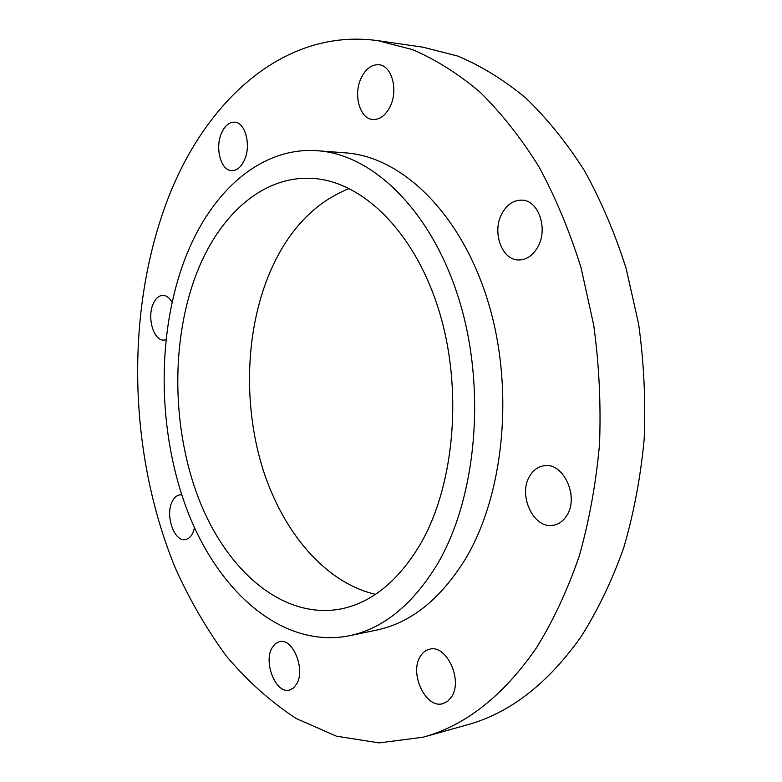 <?xml version="1.0" encoding="UTF-8"?>
<svg xmlns="http://www.w3.org/2000/svg" width="782" height="782" viewBox="0 0 782 782"><rect width="100%" height="100%" fill="white"/><g stroke="black" fill="none" stroke-linecap="round" stroke-linejoin="round"><path stroke-width="1.17" d="M198.237 269.311C170.613 337.101 171.17 427.216 198.794 498.887C226.448 570.176 282.107 619.422 340.072 609.11C371.206 603.118 397.94 581.534 420.266 544.37C454.909 484.772 463.198 387.882 438.594 309.389C414.03 230.768 361.655 180.935 312.272 178.404C263.778 175.432 220.974 213.594 198.237 269.311M349.28 188.491C315.185 202.098 289.096 229.214 270.983 269.839C245.656 327.629 242.723 402.691 262.244 467.04C281.999 531.095 324.54 582.522 375.477 594.34M436.894 564.956C476.443 498.623 486.639 389.231 459.239 300.2C431.899 211.013 372.994 154.425 317.658 150.75C261.344 146.449 212.137 190.945 186.566 254.854C155.892 331.617 156.957 432.495 188.237 512.894C219.566 592.776 282.683 648.61 348.977 635.844C382.848 628.836 412.153 605.209 436.894 564.956M348.977 635.844L376.377 630.145C410.433 623.088 439.895 599.735 464.762 560.078C504.498 494.723 514.849 387.325 487.509 299.887C460.227 212.293 401.225 156.595 345.576 152.871L317.658 150.75M244.658 159.508C241.325 167.006 236.995 170.72 231.668 170.681C221.032 170.662 214.903 148.482 221.306 133.644C224.639 125.863 229.097 122.041 234.659 122.158C245.167 122.324 251.247 144.797 244.658 159.508M165.843 339.789L163.956 340.102C153.888 341.108 146.938 318.166 152.989 304.364C155.413 298.597 158.697 295.596 162.842 295.371C166.341 295.44 169.401 297.688 172.001 302.096M194.581 527.83L192.968 532.669C191.004 536.765 188.423 539.072 185.236 539.58C174.269 541.916 165.158 515.739 171.972 502.024C173.956 497.714 176.634 495.309 179.987 494.83L181.747 494.85M296.652 683.996L293.445 688.013L289.448 690.056C276.046 694.152 263.202 662.696 271.98 647.985L275.323 643.713L279.565 641.602C292.732 637.643 305.723 669.372 296.652 683.996M451.419 697.055L447.636 701.288L442.983 703.614C425.809 709.254 408.908 673.077 420.423 656.254C422.749 652.471 425.779 650.135 429.484 649.246C446.297 643.909 463.345 680.36 451.419 697.055M570.41 490.431L570.997 494.224M566.5 515.964C563.06 521.213 558.671 524.302 553.314 525.25C533.51 529.541 517.371 494.38 530.03 475.583C533.598 469.865 538.309 466.58 544.155 465.74C563.519 461.957 579.589 497.401 566.5 515.964M537.635 247.288C532.757 255.587 526.511 259.82 518.886 259.966C501.751 260.533 491.555 231.687 502.103 213.3C507.059 204.464 513.608 200.084 521.76 200.133C538.524 200.006 548.505 229.165 537.635 247.288M390.247 106.303C385.692 115.404 379.876 119.802 372.799 119.499C359.876 118.903 353.102 94.905 361.02 78.347C365.605 68.845 371.616 64.31 379.055 64.75C391.772 65.61 398.409 89.93 390.247 106.303M378.019 40.684L423.052 47.203L457.646 56.04C480.774 65.688 503.305 79.51 525.23 97.506C546.53 117.867 566.148 142.05 584.086 170.075C600.772 200.055 614.779 232.801 626.089 268.314L638.611 323.865C643.918 362.232 645.776 400.677 644.173 439.201C640.595 477.206 633.782 513.393 623.733 547.781C612.013 580.655 597.8 610.283 581.085 636.675C547.693 683.869 509.6 713.301 466.805 724.973L422.984 737.231L379.172 742.9L336.436 736.185L296.124 718.482C270.758 701.865 247.562 681.142 226.536 656.313C206.907 629.618 189.899 600.322 175.491 568.397C128.404 454.352 124.719 312.487 167.563 199.742C205.128 101.298 283.876 27.517 378.019 40.684L412.446 49.598C435.496 59.422 457.978 73.557 479.884 92.002C501.184 112.891 520.841 137.759 538.837 166.595C555.591 197.484 569.677 231.237 581.075 267.855L593.724 325.175C599.129 364.774 601.055 404.441 599.52 444.176C596.001 483.374 589.247 520.665 579.257 556.061C567.585 589.872 553.421 620.312 536.765 647.379C503.471 695.697 465.544 725.657 422.984 737.231"/></g></svg>
